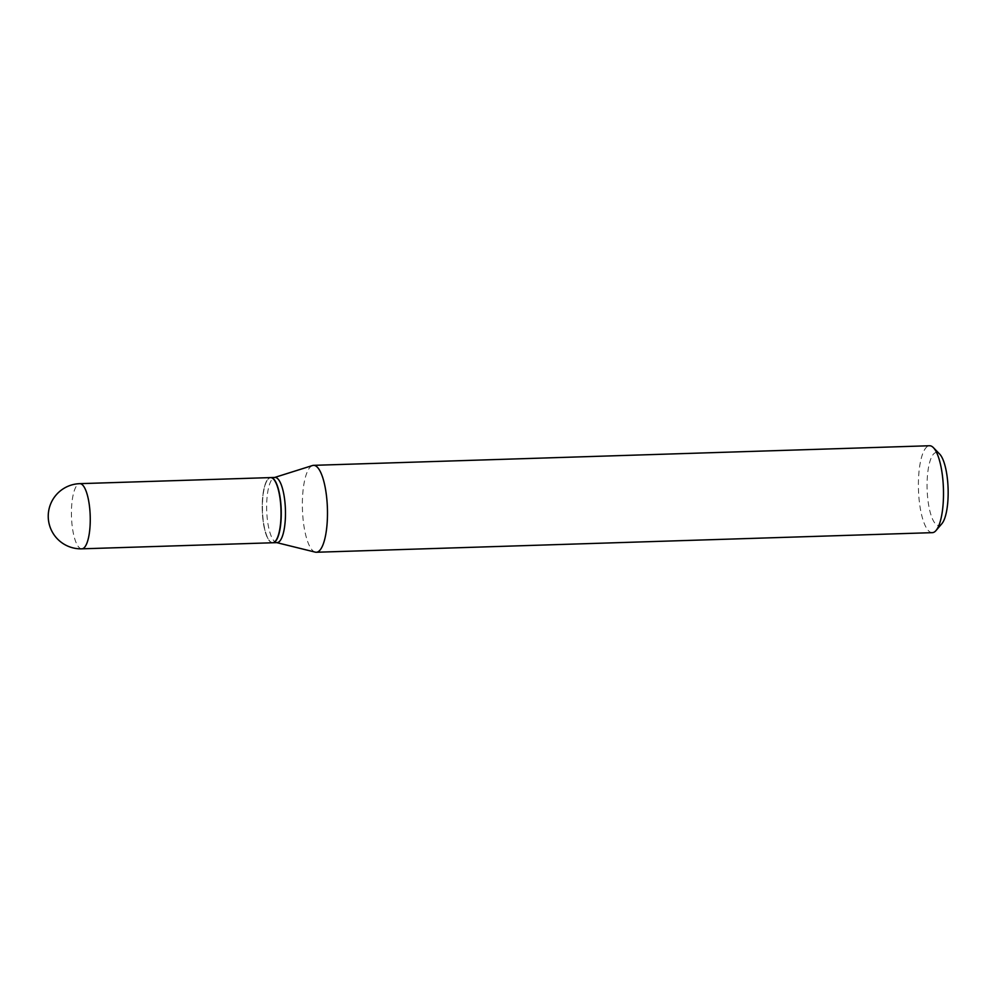 <?xml version="1.0" encoding="UTF-8"?>
<svg xmlns="http://www.w3.org/2000/svg" width="998" height="998" viewBox="0 0 998 998"><rect width="100%" height="100%" fill="white"/><g stroke="black" fill="none" stroke-linecap="round" stroke-linejoin="round"><path stroke-width="0.75" stroke-dasharray="4.99 3.74" d="M272.666 542.762A32.597 9.369 88.2 0 1 262.611 516.465A32.597 9.369 88.2 0 1 270.595 477.593M272.778 542.75A32.597 9.369 88.2 0 1 270.021 541.34A32.597 9.369 88.2 0 1 262.486 510.465A32.597 9.369 88.2 0 1 268.05 479.165A32.597 9.369 88.2 0 1 269.111 478.192A32.597 9.369 88.2 0 1 270.695 477.58M277.107 542.625A32.597 9.369 88.2 0 1 276.346 542.538A32.597 9.369 88.2 0 1 266.765 512.036A32.597 9.369 88.2 0 1 273.327 478.054A32.597 9.369 88.2 0 1 274.275 477.58A32.597 9.369 88.2 0 1 275.024 477.443M268.899 478.429A32.373 9.306 88.2 0 1 280.575 503.928A32.373 9.306 88.2 0 1 274.35 541.926A32.373 9.306 88.2 0 1 269.822 541.128A32.373 9.306 88.2 0 1 262.324 510.465A32.373 9.306 88.2 0 1 267.851 479.402A32.373 9.306 88.2 0 1 268.899 478.429M941.863 523.713A36.527 10.491 88.2 0 1 940.677 524.811A36.527 10.491 88.2 0 1 927.516 496.031A36.527 10.491 88.2 0 1 934.54 453.167A36.527 10.491 88.2 0 1 939.654 454.065M932.332 532.658A43.475 12.5 88.2 0 1 918.647 493.611A43.475 12.5 88.2 0 1 927.292 446.555A43.475 12.5 88.2 0 1 929.562 445.744M315.293 552.144A43.475 12.5 88.2 0 1 302.519 511.463A43.475 12.5 88.2 0 1 311.264 466.153A43.475 12.5 88.2 0 1 312.536 465.517M81.886 548.825A32.597 9.369 88.2 0 1 71.831 522.528A32.597 9.369 88.2 0 1 78.106 484.267A32.597 9.369 88.2 0 1 79.803 483.656"/><path stroke-width="1.5" d="M79.803 483.656L270.595 477.593A32.597 9.369 88.2 0 1 280.638 503.89A32.597 9.369 88.2 0 1 272.666 542.762L81.886 548.825A32.597 9.369 88.2 0 0 83.583 548.214A32.597 9.369 88.2 0 0 89.857 509.953A32.597 9.369 88.2 0 0 79.803 483.656A32.597 32.597 0 0 0 49.9 526.507A32.597 32.597 0 0 0 81.886 548.825M270.695 477.58A32.597 9.369 88.2 0 1 270.807 477.58A32.597 9.369 88.2 0 1 281.074 506.859A32.597 9.369 88.2 0 1 274.587 542.139A32.597 9.369 88.2 0 1 272.891 542.75A32.597 9.369 88.2 0 1 272.778 542.75M270.807 477.58L275.024 477.443A32.597 9.369 88.2 0 1 285.291 506.722A32.597 9.369 88.2 0 1 278.804 542.014A32.597 9.369 88.2 0 1 277.107 542.625L272.891 542.75M274.65 477.456L312.536 465.517A43.475 12.5 88.2 0 1 313.534 465.342L929.562 445.744A43.475 12.5 88.2 0 1 933.38 447.628L939.654 454.065A36.527 10.491 88.2 0 1 948.1 488.658A36.527 10.491 88.2 0 1 941.863 523.713L936.012 530.537A43.475 12.5 88.2 0 1 934.602 531.847A43.475 12.5 88.2 0 1 932.332 532.658L316.304 552.256A43.475 12.5 88.2 0 1 315.293 552.144L276.72 542.625M933.38 447.628A43.475 12.5 88.2 0 1 943.434 488.808A43.475 12.5 88.2 0 1 936.012 530.537M313.534 465.342A43.475 12.5 88.2 0 1 327.232 504.389A43.475 12.5 88.2 0 1 318.574 551.445A43.475 12.5 88.2 0 1 316.304 552.256"/></g></svg>
